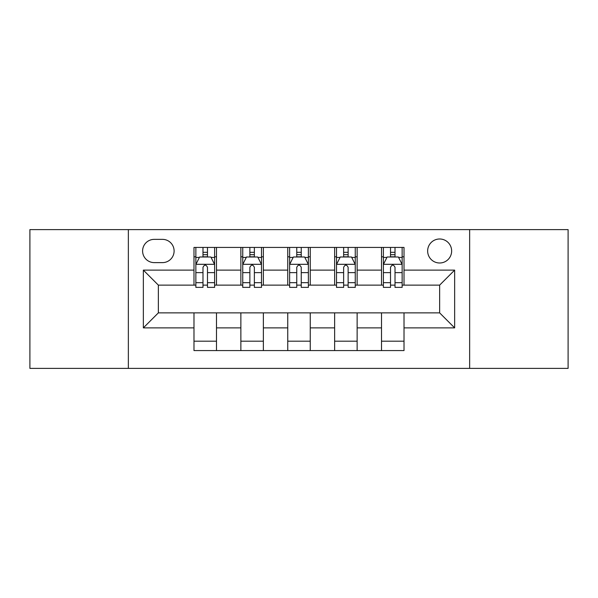 <?xml version="1.0" encoding="UTF-8"?>
<svg xmlns="http://www.w3.org/2000/svg" width="598" height="598" viewBox="0 0 598 598"><rect width="100%" height="100%" fill="white"/><g stroke="black" fill="none" stroke-linecap="round" stroke-linejoin="round"><path stroke-width="0.9" d="M439.642 238.991A12.005 12.005 0 0 0 427.645 250.996A12.005 12.005 0 0 0 439.642 262.993A12.005 12.005 0 0 0 451.647 250.996A12.005 12.005 0 0 0 439.642 238.991M469.647 368.383L568.1 368.383L568.1 229.617L469.647 229.617L469.647 368.383L128.353 368.383L128.353 229.617L29.9 229.617L29.9 368.383L128.353 368.383M154.232 262.619L162.484 262.619A11.624 11.624 0 0 0 174.108 250.996A11.624 11.624 0 0 0 162.484 239.364L154.232 239.364A11.624 11.624 0 0 0 142.601 250.996A11.624 11.624 0 0 0 154.232 262.619M469.647 229.617L128.353 229.617M193.984 327.876L143.356 327.876L143.356 270.124L193.984 270.124L193.984 285.126L158.358 285.126L158.358 312.874L193.984 312.874L193.984 350.57L404.016 350.57L404.016 312.874L439.642 312.874L439.642 285.126L404.016 285.126L404.016 270.124L454.644 270.124L454.644 327.876L404.016 327.876M404.016 270.124L404.016 247.43L193.984 247.43L193.984 270.124M381.509 247.43L381.509 285.126L383.385 285.126M390.516 285.126L395.016 285.126M402.14 285.126L404.016 285.126M381.509 285.126L355.257 285.126M334.633 247.43L334.633 285.126L336.502 285.126M343.633 285.126L348.133 285.126M334.633 285.126L308.374 285.126M287.75 247.43L287.75 285.126L289.626 285.126M296.75 285.126L301.25 285.126M287.75 285.126L261.498 285.126M240.867 247.43L240.867 285.126L242.743 285.126M249.867 285.126L254.367 285.126M240.867 285.126L214.615 285.126M193.984 285.126L195.86 285.126M202.984 285.126L207.484 285.126M193.984 312.874L216.491 312.874L216.491 350.57M404.016 312.874L216.491 312.874M216.491 247.43L216.491 285.126M193.984 256.804L195.86 256.804M202.984 256.804L207.484 256.804M214.615 256.804L216.491 256.804M193.984 341.196L216.491 341.196M240.867 312.874L240.867 350.57M263.367 247.43L263.367 285.126M240.867 256.804L242.743 256.804M249.867 256.804L254.367 256.804M261.498 256.804L263.367 256.804M263.367 312.874L263.367 350.57M240.867 341.196L263.367 341.196M287.75 312.874L287.75 350.57M310.25 312.874L310.25 350.57M287.75 341.196L310.25 341.196M310.25 247.43L310.25 285.126M287.75 256.804L289.626 256.804M296.75 256.804L301.25 256.804M308.374 256.804L310.25 256.804M334.633 312.874L334.633 350.57M357.133 312.874L357.133 350.57M334.633 341.196L357.133 341.196M357.133 247.43L357.133 285.126M334.633 256.804L336.502 256.804M343.633 256.804L348.133 256.804M355.257 256.804L357.133 256.804M381.509 312.874L381.509 350.57M381.509 341.196L404.016 341.196M381.509 256.804L383.385 256.804M390.516 256.804L395.016 256.804M402.14 256.804L404.016 256.804M158.358 285.126L143.356 270.124M158.358 312.874L143.356 327.876M454.644 270.124L439.642 285.126M454.644 327.876L439.642 312.874M207.484 252.304L202.984 252.304M214.615 282.675L207.484 282.675L207.484 287.376L214.615 287.376L214.615 264.495L210.862 256.991L199.612 256.991L195.86 264.495L195.86 287.376L202.984 287.376L202.984 282.675L195.86 282.675M195.86 264.495L195.86 247.43M214.615 264.495L214.615 247.43M202.984 256.991L202.984 247.43M207.484 247.43L207.484 256.991M207.484 282.675L207.484 267.306C205.989 264.421 204.486 264.421 202.984 267.306L202.984 282.675M254.367 252.304L249.867 252.304M261.498 282.675L254.367 282.675L254.367 287.376L261.498 287.376L261.498 264.495L257.745 256.991L246.496 256.991L242.743 264.495L242.743 287.376L249.867 287.376L249.867 282.675L242.743 282.675M242.743 264.495L242.743 247.43M261.498 264.495L261.498 247.43M249.867 256.991L249.867 247.43M254.367 247.43L254.367 256.991M254.367 282.675L254.367 267.306C252.872 264.421 251.369 264.421 249.867 267.306L249.867 282.675M301.25 252.304L296.75 252.304M308.374 282.675L301.25 282.675L301.25 287.376L308.374 287.376L308.374 264.495L304.629 256.991L293.371 256.991L289.626 264.495L289.626 287.376L296.75 287.376L296.75 282.675L289.626 282.675M289.626 264.495L289.626 247.43M308.374 264.495L308.374 247.43M296.75 256.991L296.75 247.43M301.25 247.43L301.25 256.991M301.25 282.675L301.25 267.306C299.755 264.421 298.252 264.421 296.75 267.306L296.75 282.675M348.133 252.304L343.633 252.304M355.257 282.675L348.133 282.675L348.133 287.376L355.257 287.376L355.257 264.495L351.504 256.991L340.255 256.991L336.502 264.495L336.502 287.376L343.633 287.376L343.633 282.675L336.502 282.675M336.502 264.495L336.502 247.43M355.257 264.495L355.257 247.43M343.633 256.991L343.633 247.43M348.133 247.43L348.133 256.991M348.133 282.675L348.133 267.306C346.631 264.421 345.136 264.421 343.633 267.306L343.633 282.675M395.016 252.304L390.516 252.304M402.14 282.675L395.016 282.675L395.016 287.376L402.14 287.376L402.14 264.495L398.388 256.991L387.138 256.991L383.385 264.495L383.385 287.376L390.516 287.376L390.516 282.675L383.385 282.675M383.385 264.495L383.385 247.43M402.14 264.495L402.14 247.43M390.516 256.991L390.516 247.43M395.016 247.43L395.016 256.991M395.016 282.675L395.016 267.306C393.514 264.421 392.011 264.421 390.516 267.306L390.516 282.675M240.867 327.876L216.491 327.876M240.867 270.124L216.491 270.124M287.75 270.124L263.367 270.124M287.75 327.876L263.367 327.876M334.633 270.124L310.25 270.124M334.633 327.876L310.25 327.876M381.509 270.124L357.133 270.124M381.509 327.876L357.133 327.876M214.518 264.309L195.957 264.309M195.86 257.446L199.388 257.446M211.087 257.446L214.615 257.446M202.984 272.621L195.86 272.621M214.615 272.621L207.484 272.621M207.484 254.696L202.984 254.696M261.401 264.309L242.833 264.309M242.743 257.446L246.271 257.446M257.97 257.446L261.498 257.446M249.867 272.621L242.743 272.621M261.498 272.621L254.367 272.621M254.367 254.696L249.867 254.696M308.284 264.309L289.716 264.309M289.626 257.446L293.147 257.446M304.853 257.446L308.374 257.446M296.75 272.621L289.626 272.621M308.374 272.621L301.25 272.621M301.25 254.696L296.75 254.696M355.167 264.309L336.599 264.309M336.502 257.446L340.03 257.446M351.729 257.446L355.257 257.446M343.633 272.621L336.502 272.621M355.257 272.621L348.133 272.621M348.133 254.696L343.633 254.696M402.043 264.309L383.482 264.309M383.385 257.446L386.913 257.446M398.612 257.446L402.14 257.446M390.516 272.621L383.385 272.621M402.14 272.621L395.016 272.621M395.016 254.696L390.516 254.696"/></g></svg>
